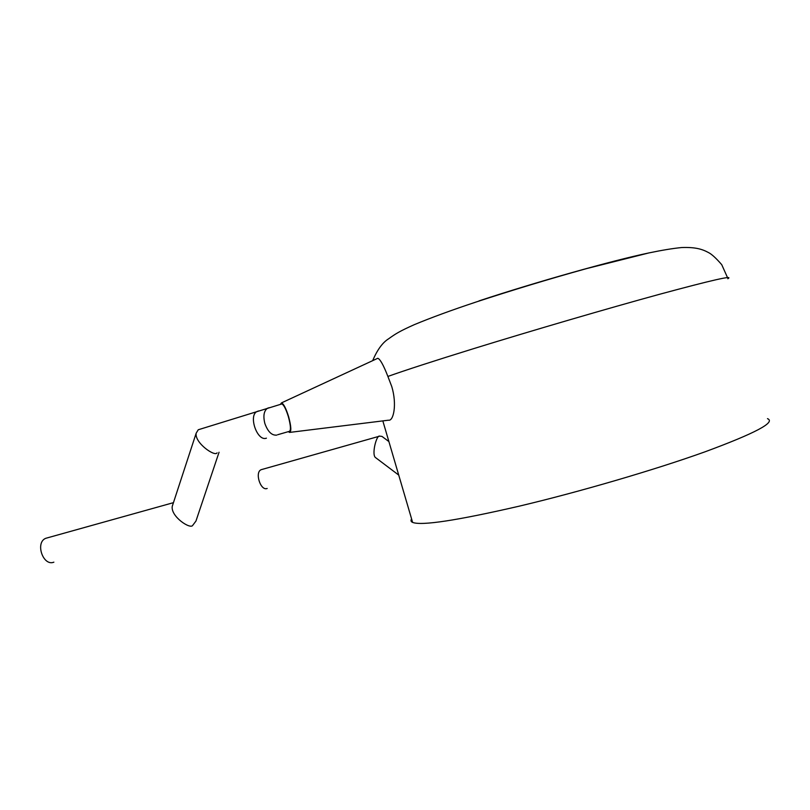 <?xml version="1.0" encoding="UTF-8"?>
<svg xmlns="http://www.w3.org/2000/svg" width="810" height="810" viewBox="0 0 810 810"><rect width="100%" height="100%" fill="white"/><g stroke="black" fill="none" stroke-linecap="round" stroke-linejoin="round"><path stroke-width="1.21" d="M217.07 452.841C215.014 457.063 194.532 442.867 196.162 433.218L198.248 429.766L200.08 429.189M266.287 438.22C257.185 441.592 248.164 415.5 257.074 411.47L258.856 410.913L257.074 411.47C248.164 415.5 257.185 441.592 266.287 438.22L266.429 438.169M173.016 503.972L172.267 506.27C170.434 516.446 190.633 529.821 192.78 525.275L195.949 521.073L219.065 452.243M53.875 562.17C43.102 566.625 34.891 542.528 45.765 538.306L47.871 537.719M277.678 434.727L289.271 431.376C291.094 430.606 290.78 425.675 288.34 416.573C285.95 408.989 283.773 404.777 281.829 403.947L281.323 404.089M288.36 431.639L289.504 432.418C291.529 431.72 291.215 426.404 288.562 416.492C285.94 408.21 283.581 403.674 281.485 402.884L280.402 404.352M289.97 432.368L388.476 420.198C393.589 421.372 397.123 404.382 391.797 386.653L387.889 376.437C383.515 365.158 380.153 359.113 377.784 358.283L281.485 402.884M388.901 441.582L381.966 436.408L379.677 436.134C376.468 434.575 371.152 455.544 375.83 457.802L376.063 457.984M267.189 488.46C260.557 491.305 254.461 472.098 261.235 469.668L262.136 469.415M276.747 435.112C271.806 435.598 267.847 431.73 264.86 423.488C263.007 415.986 263.888 410.893 267.513 408.23L269.214 407.683M727.785 278.761C734.427 275.005 711.737 280.169 659.704 294.243C608.158 308.326 532.636 330.409 473.536 348.675C434.069 360.906 405.516 370.16 387.889 376.437M479.034 300.885C536.433 281.931 612.481 260.506 648.526 253.014M411.601 518.967C410.538 520.486 410.873 521.63 412.614 522.399C421.504 525.913 457.073 520.496 519.301 506.149C579.322 491.923 654.531 469.932 704.74 451.919C755.244 433.279 776.162 422.192 767.475 418.638M198.248 429.766L281.829 403.947M196.162 433.218L172.267 506.27M173.441 502.666L45.765 538.306M727.501 277.567L721.75 264.708C716.081 258.157 711.625 254.087 708.396 252.507C702.017 249.055 695.203 247.06 681.736 247.536C672.988 248.376 661.983 250.189 648.688 252.973L586.389 268.647C548.866 279.085 512.072 290.223 475.986 302.049C451.879 310.058 431.315 317.591 414.315 324.658C399.441 331.3 395.503 333.852 388.597 338.813C382.593 342.539 377.288 349.809 372.681 360.642M398.722 475.085L375.83 457.802M379.677 436.134L261.235 469.668M382.826 420.886L412.614 522.399"/></g></svg>
